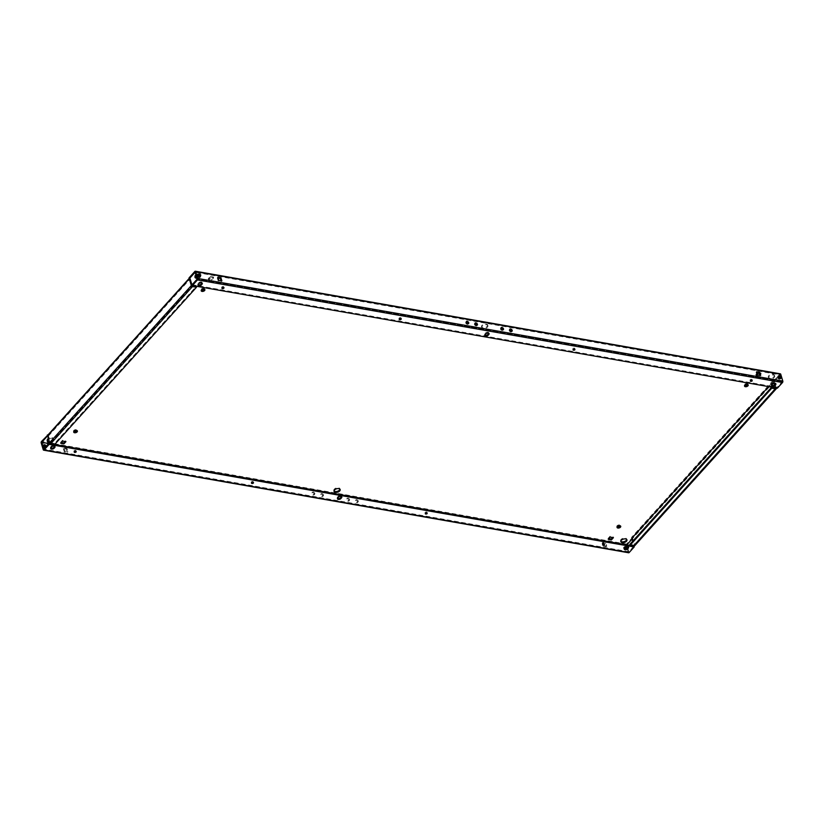 <?xml version="1.0" encoding="UTF-8"?>
<svg xmlns="http://www.w3.org/2000/svg" width="824" height="824" viewBox="0 0 824 824"><rect width="100%" height="100%" fill="white"/><g stroke="black" fill="none" stroke-linecap="round" stroke-linejoin="round"><path stroke-width="0.62" stroke-dasharray="4.12 3.09" d="M251.711 482.699A1.071 0.587 -16.8 0 1 252.463 481.432A1.071 0.587 -16.8 0 1 253.05 482.287M399.455 318.888A1.071 0.587 -16.8 0 1 400.207 317.621A1.071 0.587 -16.8 0 1 400.794 318.486M222.171 287.803A1.071 0.587 -16.8 0 1 222.923 286.536A1.071 0.587 -16.8 0 1 223.51 287.391M74.428 451.603A1.071 0.587 -16.8 0 1 75.18 450.337A1.071 0.587 -16.8 0 1 75.767 451.202M426.863 512.775A1.071 0.587 163.2 0 0 425.194 512.394A1.071 0.587 163.2 0 0 425.524 513.177M574.606 348.974A1.071 0.587 163.2 0 0 572.938 348.593A1.071 0.587 163.2 0 0 573.267 349.376M751.89 380.06A1.071 0.587 163.2 0 0 750.221 379.689A1.071 0.587 163.2 0 0 750.551 380.472M604.146 543.871A1.071 0.587 163.2 0 0 602.478 543.49A1.071 0.587 163.2 0 0 602.808 544.273M773.983 376.589A3.203 1.772 163.2 0 0 774.436 375.208A3.203 1.772 163.2 0 0 772.006 374.22A3.203 1.772 163.2 0 0 768.761 375.682A3.203 1.772 163.2 0 0 768.308 377.062A3.203 1.772 163.2 0 0 770.739 378.051A3.203 1.772 163.2 0 0 773.983 376.589M774.241 377.443A3.203 1.772 163.2 0 0 774.694 376.063A3.203 1.772 163.2 0 0 772.263 375.075A3.203 1.772 163.2 0 0 769.019 376.527A3.203 1.772 163.2 0 0 768.565 377.917A3.203 1.772 163.2 0 0 770.996 378.896A3.203 1.772 163.2 0 0 774.241 377.443M747.914 384.643A1.916 1.061 163.2 0 0 747.955 384.169A1.916 1.061 163.2 0 0 746.493 383.572A1.916 1.061 163.2 0 0 744.556 384.447A1.916 1.061 163.2 0 0 744.278 385.272A1.916 1.061 163.2 0 0 744.577 385.653M204.589 289.348A1.916 1.061 163.2 0 0 204.63 288.874A1.916 1.061 163.2 0 0 203.168 288.287A1.916 1.061 163.2 0 0 201.221 289.152A1.916 1.061 163.2 0 0 200.953 289.986A1.916 1.061 163.2 0 0 201.252 290.357M487.19 326.294A3.203 1.772 163.2 0 0 487.654 324.913A3.203 1.772 163.2 0 0 485.223 323.925A3.203 1.772 163.2 0 0 481.978 325.377A3.203 1.772 163.2 0 0 481.525 326.767A3.203 1.772 163.2 0 0 483.956 327.746A3.203 1.772 163.2 0 0 487.19 326.294M487.447 327.149A3.203 1.772 163.2 0 0 487.911 325.768A3.203 1.772 163.2 0 0 485.48 324.78A3.203 1.772 163.2 0 0 482.236 326.232A3.203 1.772 163.2 0 0 481.783 327.612A3.203 1.772 163.2 0 0 484.213 328.601A3.203 1.772 163.2 0 0 487.447 327.149M199.861 276.483A3.203 1.772 163.2 0 0 200.407 275.999A3.203 1.772 163.2 0 0 200.871 274.619A3.203 1.772 163.2 0 0 198.43 273.63A3.203 1.772 163.2 0 0 195.195 275.082A3.203 1.772 163.2 0 0 194.742 276.462A3.203 1.772 163.2 0 0 194.969 276.864M196.967 278.316A3.203 1.772 163.2 0 0 200.665 276.854A3.203 1.772 163.2 0 0 201.128 275.463A3.203 1.772 163.2 0 0 199.15 274.464A3.203 1.772 163.2 0 0 196.081 275.391M620.791 541.265A3.203 1.772 -16.8 0 1 620.565 540.863A3.203 1.772 -16.8 0 1 621.018 539.483A3.203 1.772 -16.8 0 1 624.262 538.031A3.203 1.772 -16.8 0 1 626.693 539.02A3.203 1.772 -16.8 0 1 626.724 539.473M617.104 526.979A1.916 1.061 -16.8 0 1 616.805 526.608A1.916 1.061 -16.8 0 1 617.073 525.774A1.916 1.061 -16.8 0 1 619.02 524.909A1.916 1.061 -16.8 0 1 620.482 525.496A1.916 1.061 -16.8 0 1 620.441 525.97M73.769 431.694A1.916 1.061 -16.8 0 1 73.47 431.312A1.916 1.061 -16.8 0 1 73.748 430.488A1.916 1.061 -16.8 0 1 75.695 429.613A1.916 1.061 -16.8 0 1 77.147 430.21A1.916 1.061 -16.8 0 1 77.106 430.684M334.008 490.97A3.203 1.772 -16.8 0 1 333.782 490.568A3.203 1.772 -16.8 0 1 334.235 489.188A3.203 1.772 -16.8 0 1 337.469 487.736A3.203 1.772 -16.8 0 1 339.91 488.714A3.203 1.772 -16.8 0 1 339.931 489.178M47.215 440.665A3.203 1.772 -16.8 0 1 46.989 440.274A3.203 1.772 -16.8 0 1 47.452 438.893A3.203 1.772 -16.8 0 1 50.686 437.431A3.203 1.772 -16.8 0 1 53.117 438.419A3.203 1.772 -16.8 0 1 52.664 439.8A3.203 1.772 -16.8 0 1 49.255 441.273M48.585 439.038A3.203 1.772 -16.8 0 1 53.375 439.274A3.203 1.772 -16.8 0 1 52.921 440.655A3.203 1.772 -16.8 0 1 49.512 442.117M313.944 494.41A1.494 0.917 42 0 0 314.696 494.215A1.494 0.917 42 0 0 314.572 492.958A1.494 0.917 42 0 0 313.223 492.021A1.494 0.917 42 0 0 312.481 492.216A1.494 0.917 42 0 0 312.595 493.463A1.494 0.917 42 0 0 313.944 494.41M313.388 495.028A1.494 0.917 42 0 0 314.129 494.843A1.494 0.917 42 0 0 314.016 493.586A1.494 0.917 42 0 0 312.667 492.649A1.494 0.917 42 0 0 311.915 492.834A1.494 0.917 42 0 0 312.028 494.091A1.494 0.917 42 0 0 313.388 495.028M466.26 321.968A1.494 0.917 42 0 0 465.848 322.163A1.494 0.917 42 0 0 465.972 323.42A1.494 0.917 42 0 0 467.321 324.357A1.494 0.917 42 0 0 468.073 324.162A1.494 0.917 42 0 0 468.228 323.739M322.637 495.935A1.494 0.917 42 0 0 323.389 495.739A1.494 0.917 42 0 0 323.266 494.482A1.494 0.917 42 0 0 321.916 493.545A1.494 0.917 42 0 0 321.164 493.741A1.494 0.917 42 0 0 321.288 494.987A1.494 0.917 42 0 0 322.637 495.935M322.071 496.553A1.494 0.917 42 0 0 322.823 496.367A1.494 0.917 42 0 0 322.699 495.111A1.494 0.917 42 0 0 321.35 494.173A1.494 0.917 42 0 0 320.608 494.359A1.494 0.917 42 0 0 320.721 495.615A1.494 0.917 42 0 0 322.071 496.553M474.943 323.492A1.494 0.917 42 0 0 474.542 323.688A1.494 0.917 42 0 0 474.665 324.944A1.494 0.917 42 0 0 476.014 325.882A1.494 0.917 42 0 0 476.766 325.686A1.494 0.917 42 0 0 476.921 325.264M45.33 447.453A1.71 1.051 42 0 0 45.464 447.483A1.71 1.051 42 0 0 46.319 447.257A1.71 1.051 42 0 0 46.401 446.258M43.61 445.382A1.71 1.051 42 0 0 43.219 445.599A1.71 1.051 42 0 0 43.353 447.03A1.71 1.051 42 0 0 44.898 448.102A1.71 1.051 42 0 0 45.753 447.885A1.71 1.051 42 0 0 45.845 446.886M197.544 274.711A1.71 1.051 42 0 0 197.163 274.928A1.71 1.051 42 0 0 197.297 276.359A1.71 1.051 42 0 0 198.842 277.431A1.71 1.051 42 0 0 199.696 277.214A1.71 1.051 42 0 0 199.872 276.802M348.707 500.498A1.494 0.917 42 0 0 349.458 500.312A1.494 0.917 42 0 0 349.335 499.056A1.494 0.917 42 0 0 347.986 498.118A1.494 0.917 42 0 0 347.234 498.314A1.494 0.917 42 0 0 347.357 499.56A1.494 0.917 42 0 0 348.707 500.498M348.14 501.126A1.494 0.917 42 0 0 348.892 500.93A1.494 0.917 42 0 0 348.779 499.684A1.494 0.917 42 0 0 347.429 498.747A1.494 0.917 42 0 0 346.677 498.932A1.494 0.917 42 0 0 346.791 500.189A1.494 0.917 42 0 0 348.14 501.126M501.023 328.065A1.494 0.917 42 0 0 500.611 328.261A1.494 0.917 42 0 0 500.734 329.518A1.494 0.917 42 0 0 502.084 330.455A1.494 0.917 42 0 0 502.836 330.259A1.494 0.917 42 0 0 502.99 329.837M357.4 502.022A1.494 0.917 42 0 0 358.152 501.837A1.494 0.917 42 0 0 358.028 500.58A1.494 0.917 42 0 0 356.679 499.643A1.494 0.917 42 0 0 355.927 499.838A1.494 0.917 42 0 0 356.05 501.085A1.494 0.917 42 0 0 357.4 502.022M356.833 502.65A1.494 0.917 42 0 0 357.585 502.455A1.494 0.917 42 0 0 357.462 501.208A1.494 0.917 42 0 0 356.112 500.271A1.494 0.917 42 0 0 355.371 500.456A1.494 0.917 42 0 0 355.484 501.713A1.494 0.917 42 0 0 356.833 502.65M509.706 329.59A1.494 0.917 42 0 0 509.304 329.785A1.494 0.917 42 0 0 509.428 331.042A1.494 0.917 42 0 0 510.777 331.979A1.494 0.917 42 0 0 511.519 331.784A1.494 0.917 42 0 0 511.683 331.361M625.086 548.887A1.71 1.051 42 0 0 625.983 549.289A1.71 1.051 42 0 0 626.837 549.072A1.71 1.051 42 0 0 627.002 548.341M626.055 546.971A1.71 1.051 42 0 0 625.159 546.569A1.71 1.051 42 0 0 624.304 546.786A1.71 1.051 42 0 0 624.51 548.321M625.292 547.466A1.71 1.051 42 0 0 624.602 547.188A1.71 1.051 42 0 0 623.747 547.414A1.71 1.051 42 0 0 623.881 548.846A1.71 1.051 42 0 0 625.426 549.917A1.71 1.051 42 0 0 626.281 549.701A1.71 1.051 42 0 0 626.353 548.671M778.072 376.527A1.71 1.051 42 0 0 777.681 376.743A1.71 1.051 42 0 0 777.815 378.175A1.71 1.051 42 0 0 779.36 379.246A1.71 1.051 42 0 0 780.215 379.03A1.71 1.051 42 0 0 780.39 378.618M488.807 333.298A1.916 1.061 163.2 0 0 488.848 332.824A1.916 1.061 163.2 0 0 487.396 332.237A1.916 1.061 163.2 0 0 485.449 333.102L484.769 333.854A1.916 1.061 163.2 0 0 484.502 334.688A1.916 1.061 163.2 0 0 484.8 335.059M202.024 283.003A1.916 1.061 163.2 0 0 202.065 282.529A1.916 1.061 163.2 0 0 200.603 281.932A1.916 1.061 163.2 0 0 198.666 282.807L197.987 283.559A1.916 1.061 163.2 0 0 197.719 284.383A1.916 1.061 163.2 0 0 198.018 284.764M192.126 284.702L777.166 387.301L782.234 381.687L780.184 374.879L195.144 272.27M771.583 385.354A1.916 1.061 -16.8 0 1 771.285 384.983A1.916 1.061 -16.8 0 1 771.563 384.149L772.232 383.407A1.916 1.061 -16.8 0 1 774.179 382.532A1.916 1.061 -16.8 0 1 775.641 383.119A1.916 1.061 -16.8 0 1 775.6 383.603M337.5 498.366A1.916 1.061 -16.8 0 1 337.201 497.984A1.916 1.061 -16.8 0 1 337.479 497.16L338.159 496.409A1.916 1.061 -16.8 0 1 340.096 495.543A1.916 1.061 -16.8 0 1 341.558 496.13A1.916 1.061 -16.8 0 1 341.517 496.604M50.717 448.071A1.916 1.061 -16.8 0 1 50.419 447.69A1.916 1.061 -16.8 0 1 50.697 446.866L51.366 446.114A1.916 1.061 -16.8 0 1 53.313 445.238A1.916 1.061 -16.8 0 1 54.775 445.836A1.916 1.061 -16.8 0 1 54.734 446.309M628.3 546.909A1.916 1.061 163.2 0 0 628.341 546.425A1.916 1.061 163.2 0 0 626.879 545.838A1.916 1.061 163.2 0 0 624.942 546.703L625.2 547.558M624.293 548.66A1.916 1.061 163.2 0 1 623.995 548.29A1.916 1.061 163.2 0 1 624.262 547.455L624.942 546.703M627.651 547.723L628.856 551.73L633.934 546.116M210.542 277.286L208.513 279.532L211.644 280.078L213.673 277.832L210.542 277.286L210.285 276.431L208.256 278.677L211.387 279.223L213.416 276.977L210.285 276.431M47.596 435.752L48.482 435.978L50.542 442.787L54.539 443.487L196.205 286.422M627.332 546.683L626.806 544.921L48.843 443.549L626.848 544.87M632.049 539.112L632.636 538.35L631.534 537.423A1.071 0.659 -138 0 1 632.667 538.433L631.792 538.278M774.941 383.387L774.333 381.368A1.071 0.659 42 0 0 773.2 380.358L774.303 381.296L773.458 381.213L774.127 383.428M774.323 381.368L778.155 377.114M778.67 376.547L780.174 374.879M757.328 374.096L756.02 375.548L759.141 376.104L761.17 373.849L759.368 373.54M47.689 435.257A1.071 0.659 -138 0 1 48.225 435.123L47.874 435.062M189.026 277.904L189.891 278.059A1.071 0.659 42 0 0 189.263 278.687M774.066 380.513L779.926 374.024A1.071 0.597 99.9 0 1 780.369 373.828M628.681 552.78A1.071 0.597 99.9 0 1 628.3 552.358L626.24 545.55A1.071 0.597 99.9 0 1 626.549 544.067L632.399 537.578M61.398 442.632L60.513 442.478L62.542 440.232L65.673 440.788L65.044 441.479M608.895 538.659L608.009 538.505L610.038 536.259L613.169 536.805L612.541 537.505M196.709 277.472A3.203 1.772 163.2 0 0 199.357 276.802M759.635 374.426L760.913 373.004L757.781 372.448L755.763 374.704L759.007 375.116M775.178 384.159L776.321 387.96M774.55 384.839L775.456 387.805M629.855 544.386L633.852 545.086L632.688 541.244M776.383 388.176L634.717 545.241L632.667 538.433L774.333 381.368M63.314 448.596L64.241 451.655L67.372 452.211L66.445 449.142L63.314 448.596L63.881 447.968L64.808 451.037L67.939 451.583L67.012 448.514L63.881 447.968M603.055 546.158L606.176 546.703L605.259 543.634L602.128 543.088L603.055 546.158L603.611 545.529L606.742 546.085L605.815 543.016L602.694 542.47L603.168 544.036M603.23 544.273L603.611 545.529M218.051 278.059L217.258 277.915L218.185 280.984L221.306 281.53L221.079 280.768M756.854 372.561L756.061 372.417L756.988 375.487L760.119 376.032L759.893 375.27M782.234 381.687L197.194 279.079L782.234 381.687M777.423 388.156L777.166 387.301M628.866 551.73L43.826 449.121M773.458 381.213L768.586 386.611L773.458 381.213M48.482 435.978L190.148 278.914M54.796 444.342L54.539 443.487M634.717 545.241A1.071 0.659 -138 0 1 634.645 545.807M756.061 372.417L756.628 371.789M756.988 375.487L757.555 374.858M760.119 376.032L760.686 375.404M605.259 543.634L605.815 543.016M606.176 546.703L606.742 546.085M602.128 543.088L602.694 542.47M221.306 281.53L221.872 280.912M217.258 277.915L217.824 277.297M218.185 280.984L218.741 280.366M67.372 452.211L67.939 451.583M64.241 451.655L64.808 451.037M66.445 449.142L67.012 448.514M62.799 441.087L62.542 440.232M65.93 441.633L65.673 440.788M60.77 443.333L60.513 442.478M608.266 539.36L608.009 538.505M610.296 537.104L610.038 536.259M613.427 537.66L613.169 536.805M213.673 277.832L213.416 276.977M211.644 280.078L211.387 279.223M208.513 279.532L208.256 278.677M761.17 373.849L760.913 373.004M759.141 376.104L758.883 375.25M756.02 375.548L755.763 374.704M758.039 373.303L757.781 372.448M48.225 435.123L189.891 278.059M194.876 271.415L779.926 374.024M773.2 380.358L631.534 537.423M626.549 544.067L41.509 441.458M775.518 388.022L633.852 545.086L775.518 388.022M50.542 442.787L192.208 285.722L50.542 442.787M628.3 552.358L43.26 449.75M626.24 545.55L41.2 442.941M624.262 547.455L624.52 548.31M51.366 446.114L51.624 446.969M50.697 446.866L50.954 447.71M338.159 496.409L338.417 497.263M337.479 497.16L337.737 498.015M772.232 383.407L772.49 384.252M771.563 384.149L771.82 385.004M198.666 282.807L198.924 283.662M197.987 283.559L198.244 284.414M485.449 333.102L485.707 333.957M484.769 333.854L485.027 334.709M251.227 482.38L251.485 483.224M398.971 318.569L399.228 319.424M223.737 286.865L223.994 287.71M75.983 450.666L76.241 451.521M427.079 512.24L427.337 513.095M574.833 348.439L575.08 349.294M752.116 379.534L752.374 380.379M604.363 543.335L604.62 544.19M774.694 376.063L774.436 375.208M748.213 385.014L747.955 384.169M204.888 289.729L204.63 288.874M487.911 325.768L487.654 324.913M201.128 275.463L200.871 274.619M626.951 539.864L626.693 539.02M620.74 526.351L620.482 525.496M77.405 431.055L77.147 430.21M340.168 489.569L339.91 488.714M53.375 439.274L53.117 438.419M314.129 494.843L314.696 494.215M468.073 324.162L468.629 323.544M322.823 496.367L323.389 495.739M476.766 325.686L477.323 325.068M45.753 447.885L46.319 447.257M199.696 277.214L200.253 276.586M348.892 500.93L349.458 500.312M502.836 330.259L503.392 329.641M357.585 502.455L358.152 501.837M511.519 331.784L512.085 331.166M626.281 549.701L626.837 549.072M780.215 379.03L780.781 378.401M633.852 545.086L775.518 388.032M628.341 546.425L628.599 547.28M623.995 548.29L624.252 549.134M54.775 445.836L55.033 446.68M50.419 447.69L50.676 448.544M337.201 497.984L337.459 498.839M341.558 496.13L341.816 496.985M775.641 383.119L775.899 383.974M771.285 384.983L771.542 385.838M197.719 284.383L197.976 285.238M202.065 282.529L202.323 283.384M488.848 332.824L489.106 333.679M484.502 334.688L484.759 335.533M777.681 376.743L778.247 376.115M623.747 547.414L624.304 546.786M509.304 329.785L509.871 329.157M355.371 500.456L355.927 499.838M500.611 328.261L501.177 327.633M346.677 498.932L347.234 498.314M197.163 274.928L197.719 274.299M43.219 445.599L43.785 444.97M474.542 323.688L475.108 323.07M320.608 494.359L321.164 493.741M465.848 322.163L466.415 321.545M311.915 492.834L312.481 492.216M47.246 441.128L46.989 440.274M334.039 491.423L333.782 490.568M73.727 432.167L73.47 431.312M617.063 527.463L616.805 526.608M620.822 541.718L620.565 540.863M194.989 277.317L194.742 276.462M481.783 327.612L481.525 326.767M201.21 290.841L200.953 289.986M744.536 386.126L744.278 385.272M768.565 377.917L768.308 377.062M602.323 543.953L602.581 544.808M750.067 380.152L750.324 380.997M572.783 349.057L573.041 349.901M425.04 512.858L425.297 513.712M73.944 451.284L74.201 452.139M221.687 287.483L221.944 288.328M401.02 317.951L401.278 318.806M253.277 481.762L253.535 482.607"/><path stroke-width="1.24" d="M253.38 483.07A1.071 0.587 -16.8 0 1 251.639 482.771A1.071 0.587 -16.8 0 1 253.38 483.07M253.05 482.287A1.071 0.587 -16.8 0 1 251.711 482.699M401.123 319.269A1.071 0.587 -16.8 0 1 399.382 318.96A1.071 0.587 -16.8 0 1 401.123 319.269M400.794 318.486A1.071 0.587 -16.8 0 1 399.455 318.888M222.099 287.864A1.071 0.587 -16.8 0 1 223.84 288.173A1.071 0.587 -16.8 0 1 222.099 287.864M74.356 451.676A1.071 0.587 -16.8 0 1 76.096 451.974A1.071 0.587 -16.8 0 1 74.356 451.676M427.182 513.558A1.071 0.587 163.2 0 0 425.297 513.712A1.071 0.587 163.2 0 0 427.182 513.558M574.936 349.747A1.071 0.587 163.2 0 0 573.041 349.901A1.071 0.587 163.2 0 0 574.936 349.747M752.219 380.843A1.071 0.587 163.2 0 0 750.324 380.997A1.071 0.587 163.2 0 0 752.219 380.843M604.476 544.643A1.071 0.587 163.2 0 0 602.581 544.808A1.071 0.587 163.2 0 0 604.476 544.643M744.577 385.653A1.916 1.061 163.2 0 0 747.677 384.993A1.916 1.061 163.2 0 0 747.914 384.643M747.934 385.848A1.916 1.061 163.2 0 0 748.213 385.014A1.916 1.061 163.2 0 0 746.75 384.427A1.916 1.061 163.2 0 0 744.814 385.302A1.916 1.061 163.2 0 0 744.536 386.126A1.916 1.061 163.2 0 0 745.998 386.724A1.916 1.061 163.2 0 0 747.934 385.848M201.252 290.357A1.916 1.061 163.2 0 0 204.352 289.708A1.916 1.061 163.2 0 0 204.589 289.348M204.609 290.553A1.916 1.061 163.2 0 0 204.888 289.729A1.916 1.061 163.2 0 0 203.425 289.131A1.916 1.061 163.2 0 0 201.478 290.007A1.916 1.061 163.2 0 0 201.21 290.841A1.916 1.061 163.2 0 0 202.663 291.428A1.916 1.061 163.2 0 0 204.609 290.553M196.081 275.391A3.203 1.772 163.2 0 0 195.453 275.937A3.203 1.772 163.2 0 0 194.989 277.317A3.203 1.772 163.2 0 0 196.967 278.316M626.724 539.473A3.203 1.772 -16.8 0 1 626.23 540.4A3.203 1.772 -16.8 0 1 623.387 541.801A3.203 1.772 -16.8 0 1 620.791 541.265M621.275 540.338A3.203 1.772 -16.8 0 1 624.52 538.886A3.203 1.772 -16.8 0 1 626.951 539.864A3.203 1.772 -16.8 0 1 626.487 541.255A3.203 1.772 -16.8 0 1 623.253 542.707A3.203 1.772 -16.8 0 1 620.822 541.718A3.203 1.772 -16.8 0 1 621.275 540.338M620.441 525.97A1.916 1.061 -16.8 0 1 620.204 526.33A1.916 1.061 -16.8 0 1 617.104 526.979M617.331 526.629A1.916 1.061 -16.8 0 1 619.277 525.753A1.916 1.061 -16.8 0 1 620.74 526.351A1.916 1.061 -16.8 0 1 620.462 527.175A1.916 1.061 -16.8 0 1 618.515 528.05A1.916 1.061 -16.8 0 1 617.063 527.463A1.916 1.061 -16.8 0 1 617.331 526.629M77.106 430.684A1.916 1.061 -16.8 0 1 76.879 431.034A1.916 1.061 -16.8 0 1 73.769 431.694M74.005 431.343A1.916 1.061 -16.8 0 1 75.952 430.468A1.916 1.061 -16.8 0 1 77.405 431.055A1.916 1.061 -16.8 0 1 77.137 431.889A1.916 1.061 -16.8 0 1 75.19 432.765A1.916 1.061 -16.8 0 1 73.727 432.167A1.916 1.061 -16.8 0 1 74.005 431.343M339.931 489.178A3.203 1.772 -16.8 0 1 339.447 490.105A3.203 1.772 -16.8 0 1 336.604 491.506A3.203 1.772 -16.8 0 1 334.008 490.97M334.493 490.043A3.203 1.772 -16.8 0 1 337.727 488.581A3.203 1.772 -16.8 0 1 340.168 489.569A3.203 1.772 -16.8 0 1 339.704 490.95A3.203 1.772 -16.8 0 1 336.47 492.402A3.203 1.772 -16.8 0 1 334.039 491.423A3.203 1.772 -16.8 0 1 334.493 490.043M49.512 442.117A3.203 1.772 -16.8 0 1 47.246 441.128A3.203 1.772 -16.8 0 1 47.71 439.738A3.203 1.772 -16.8 0 1 48.585 439.038M467.888 323.729A1.494 0.917 42 0 0 468.629 323.544A1.494 0.917 42 0 0 468.516 322.287A1.494 0.917 42 0 0 467.167 321.35A1.494 0.917 42 0 0 466.415 321.545A1.494 0.917 42 0 0 466.538 322.792A1.494 0.917 42 0 0 467.888 323.729M468.228 323.739A1.494 0.917 42 0 0 466.6 321.978A1.494 0.917 42 0 0 466.26 321.968M476.571 325.253A1.494 0.917 42 0 0 477.323 325.068A1.494 0.917 42 0 0 477.209 323.811A1.494 0.917 42 0 0 475.86 322.874A1.494 0.917 42 0 0 475.108 323.07A1.494 0.917 42 0 0 475.221 324.316A1.494 0.917 42 0 0 476.571 325.253M476.921 325.264A1.494 0.917 42 0 0 475.293 323.502A1.494 0.917 42 0 0 474.943 323.492M46.401 446.258A1.71 1.051 42 0 0 44.64 444.754A1.71 1.051 42 0 0 43.785 444.97A1.71 1.051 42 0 0 43.878 446.34A1.71 1.051 42 0 0 45.33 447.453M45.845 446.886A1.71 1.051 42 0 0 44.074 445.382A1.71 1.051 42 0 0 43.61 445.382M199.398 276.812A1.71 1.051 42 0 0 200.253 276.586A1.71 1.051 42 0 0 200.119 275.154A1.71 1.051 42 0 0 198.574 274.083A1.71 1.051 42 0 0 197.719 274.299A1.71 1.051 42 0 0 197.863 275.731A1.71 1.051 42 0 0 199.398 276.812M199.872 276.802A1.71 1.051 42 0 0 198.018 274.711A1.71 1.051 42 0 0 197.544 274.711M502.65 329.827A1.494 0.917 42 0 0 503.392 329.641A1.494 0.917 42 0 0 503.279 328.385A1.494 0.917 42 0 0 501.929 327.447A1.494 0.917 42 0 0 501.177 327.633A1.494 0.917 42 0 0 501.301 328.889A1.494 0.917 42 0 0 502.65 329.827M502.99 329.837A1.494 0.917 42 0 0 501.363 328.065A1.494 0.917 42 0 0 501.023 328.065M511.333 331.351A1.494 0.917 42 0 0 512.085 331.166A1.494 0.917 42 0 0 511.972 329.909A1.494 0.917 42 0 0 510.612 328.972A1.494 0.917 42 0 0 509.871 329.157A1.494 0.917 42 0 0 509.984 330.414A1.494 0.917 42 0 0 511.333 331.351M511.683 331.361A1.494 0.917 42 0 0 510.056 329.59A1.494 0.917 42 0 0 509.706 329.59M627.002 548.341A1.71 1.051 42 0 0 626.055 546.971M626.353 548.671A1.71 1.051 42 0 0 625.292 547.466M779.926 378.618A1.71 1.051 42 0 0 780.781 378.401A1.71 1.051 42 0 0 780.647 376.97A1.71 1.051 42 0 0 779.102 375.899A1.71 1.051 42 0 0 778.247 376.115A1.71 1.051 42 0 0 778.381 377.547A1.71 1.051 42 0 0 779.926 378.618M780.39 378.618A1.71 1.051 42 0 0 778.536 376.517A1.71 1.051 42 0 0 778.072 376.527M488.838 334.503L488.158 335.255A1.916 1.061 163.2 0 1 486.212 336.13A1.916 1.061 163.2 0 1 484.759 335.533A1.916 1.061 163.2 0 1 485.027 334.709L485.707 333.957A1.916 1.061 163.2 0 1 487.654 333.081A1.916 1.061 163.2 0 1 489.106 333.679A1.916 1.061 163.2 0 1 488.838 334.503L488.581 333.658L487.901 334.4L488.158 335.255M198.244 284.414A1.916 1.061 163.2 0 0 197.976 285.238A1.916 1.061 163.2 0 0 199.429 285.825A1.916 1.061 163.2 0 0 201.375 284.96L202.055 284.208A1.916 1.061 163.2 0 0 202.323 283.384A1.916 1.061 163.2 0 0 200.86 282.787A1.916 1.061 163.2 0 0 198.924 283.662L198.244 284.414M197.76 278.45A1.071 0.597 -80.1 0 1 197.451 279.933L192.383 285.547L777.423 388.156L782.491 382.542A1.071 0.597 99.9 0 0 782.8 381.059L780.74 374.251L195.7 271.642L197.76 278.45L782.8 381.059M772.49 384.252A1.916 1.061 -16.8 0 1 774.436 383.387A1.916 1.061 -16.8 0 1 775.899 383.974A1.916 1.061 -16.8 0 1 775.621 384.808L774.941 385.55A1.916 1.061 -16.8 0 1 773.005 386.425A1.916 1.061 -16.8 0 1 771.542 385.838A1.916 1.061 -16.8 0 1 771.82 385.004L772.49 384.252M484.8 335.059A1.916 1.061 163.2 0 0 487.901 334.4M198.018 284.764A1.916 1.061 163.2 0 0 201.118 284.105L201.375 284.96M202.024 283.003A1.916 1.061 163.2 0 1 201.798 283.353L201.118 284.105M47.874 435.062L41.509 441.458A1.071 0.597 -80.1 0 0 41.2 442.941L43.26 449.75A1.071 0.597 -80.1 0 0 43.631 450.172L628.681 552.78A1.071 0.597 99.9 0 0 629.124 552.585L634.181 546.971L633.934 546.116L48.884 443.508L43.826 449.121L41.767 442.313L47.617 435.824L49.667 442.632A1.071 0.659 -138 0 0 50.8 443.642L54.796 444.342L196.462 287.277L196.205 286.422L192.208 285.722L190.148 278.914L189.283 278.759L195.144 272.27L197.194 279.079L192.126 284.702L192.383 285.547M775.6 383.603A1.916 1.061 -16.8 0 1 775.363 383.953L774.684 384.705A1.916 1.061 -16.8 0 1 771.583 385.354M750.551 380.472A1.071 0.587 163.2 0 0 751.89 380.06M573.267 349.376A1.071 0.587 163.2 0 0 574.606 348.974M223.51 287.391A1.071 0.587 -16.8 0 1 222.171 287.803M337.737 498.015L338.417 497.263A1.916 1.061 -16.8 0 1 340.353 496.388A1.916 1.061 -16.8 0 1 341.816 496.985A1.916 1.061 -16.8 0 1 341.538 497.809L340.868 498.561A1.916 1.061 -16.8 0 1 338.922 499.437A1.916 1.061 -16.8 0 1 337.459 498.839A1.916 1.061 -16.8 0 1 337.737 498.015M51.624 446.969A1.916 1.061 -16.8 0 1 53.57 446.093A1.916 1.061 -16.8 0 1 55.033 446.68A1.916 1.061 -16.8 0 1 54.755 447.514L54.075 448.266A1.916 1.061 -16.8 0 1 52.139 449.132A1.916 1.061 -16.8 0 1 50.676 448.544A1.916 1.061 -16.8 0 1 50.954 447.71L51.624 446.969M624.52 548.31L625.2 547.558A1.916 1.061 163.2 0 1 627.136 546.683A1.916 1.061 163.2 0 1 628.599 547.28A1.916 1.061 163.2 0 1 628.331 548.104L627.651 548.856A1.916 1.061 163.2 0 1 625.704 549.732A1.916 1.061 163.2 0 1 624.252 549.134A1.916 1.061 163.2 0 1 624.52 548.31M634.181 546.971L49.141 444.363L44.074 449.976A1.071 0.597 -80.1 0 1 43.631 450.172M341.517 496.604A1.916 1.061 -16.8 0 1 341.28 496.965L341.538 497.809M341.28 496.965L340.611 497.706A1.916 1.061 -16.8 0 1 337.5 498.366M50.717 448.071A1.916 1.061 -16.8 0 0 53.818 447.411L54.497 446.659L54.755 447.514M624.293 548.66A1.916 1.061 163.2 0 0 627.394 548.001L628.073 547.26A1.916 1.061 163.2 0 0 628.3 546.909M602.808 544.273A1.071 0.587 163.2 0 0 604.146 543.871M425.524 513.177A1.071 0.587 163.2 0 0 426.863 512.775M75.767 451.202A1.071 0.587 -16.8 0 1 74.428 451.603M626.848 544.87L632.049 539.112M778.155 377.114L778.67 376.547M62.799 441.087L65.93 441.633L63.901 443.878L60.77 443.333L62.799 441.087M608.266 539.36L610.296 537.104L613.427 537.66L611.398 539.905L608.266 539.36M759.368 373.54L758.039 373.303L757.328 374.096M195.7 271.642A1.071 0.597 -80.1 0 0 194.876 271.415L189.026 277.904L191.333 285.567A1.071 0.659 42 0 0 192.466 286.577L196.462 287.277M49.255 441.273A3.203 1.772 -16.8 0 1 47.215 440.665M65.044 441.479L63.644 443.034L61.398 442.632M612.541 537.505L611.14 539.051L608.895 538.659M194.969 276.864A3.203 1.772 163.2 0 0 196.709 277.472M759.007 375.116L759.635 374.426M774.941 383.387L775.178 384.159M776.321 387.96L776.383 388.176A1.071 0.659 42 0 1 775.775 388.877L771.779 388.176L771.521 387.321L629.855 544.386L630.113 545.241L634.109 545.941A1.071 0.659 -138 0 0 634.645 545.807L776.311 388.743M774.127 383.428L774.55 384.839M775.456 387.805L771.521 387.321M632.688 541.244L631.792 538.278L768.596 386.611L631.792 538.278M189.263 278.687A1.071 0.659 42 0 0 189.283 278.759L47.617 435.824A1.071 0.659 -138 0 1 47.596 435.752L47.359 434.969M47.596 435.752A1.071 0.659 -138 0 1 47.689 435.257L189.17 278.399M627.332 546.683L627.651 547.723M624.51 548.321A1.71 1.051 42 0 0 625.086 548.887M218.741 280.366L221.872 280.912L220.945 277.843L217.824 277.297L218.741 280.366M760.686 375.404L759.759 372.345L756.628 371.789L757.555 374.858L760.686 375.404M221.079 280.768L220.389 278.471L218.051 278.059M759.893 375.27L759.192 372.963L756.854 372.561M41.767 442.313L48.843 443.559L41.767 442.313M195.319 271.22L780.369 373.828A1.071 0.597 99.9 0 1 780.74 374.251M49.141 444.363L48.884 443.508M771.779 388.176L630.113 545.241M759.192 372.963L759.759 372.345M220.389 278.471L220.945 277.843M63.901 443.878L63.644 443.034M611.398 539.905L611.14 539.051M197.451 279.933L782.491 382.542M629.124 552.585L44.074 449.976M49.667 442.632L191.333 285.567M50.8 443.642L192.466 286.577M775.775 388.877L634.109 545.941M628.073 547.26L628.331 548.104M627.394 548.001L627.651 548.856M53.818 447.411L54.075 448.266M340.611 497.706L340.868 498.561M775.363 383.953L775.621 384.808M774.684 384.705L774.941 385.55M201.798 283.353L202.055 284.208"/></g></svg>
